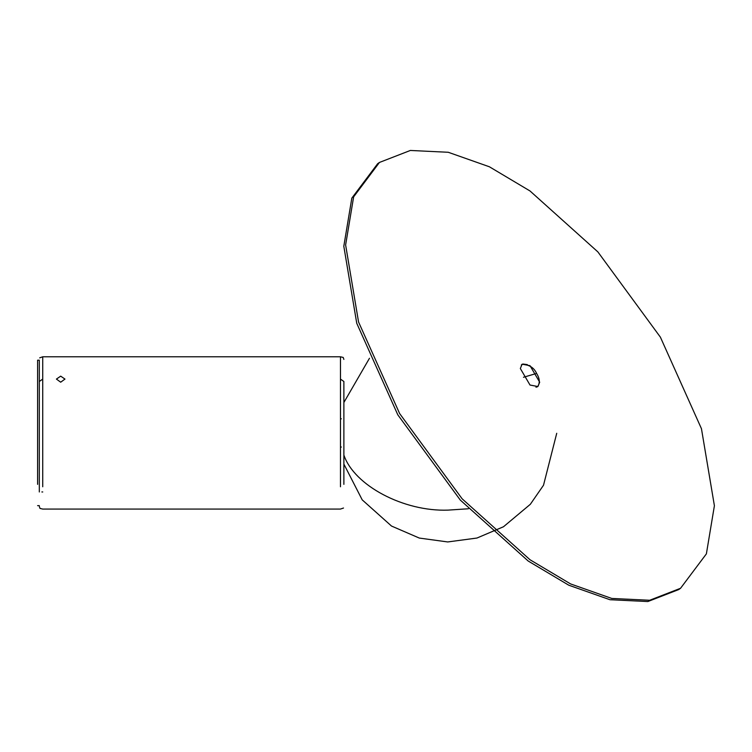 <?xml version="1.0" encoding="UTF-8"?>
<svg xmlns="http://www.w3.org/2000/svg" width="752" height="752" viewBox="0 0 752 752"><rect width="100%" height="100%" fill="white"/><g stroke="black" fill="none" stroke-linecap="round" stroke-linejoin="round"><path stroke-width="1.13" d="M521.305 364.974L522.978 364.024L527.331 364.617M522.217 364.344C529.229 364.654 534.033 367.69 536.618 373.443C539.71 378.444 540.096 382.749 537.793 386.378L535.979 387.195M539.692 382.204L530.01 365.679L522.104 364.184L520.328 368.518L530.01 385.033L537.915 386.537L539.692 382.204M680.56 588.271L678.746 589.559L647.839 601.544L609.938 599.72L568.803 585.216L528.195 561.03L460.318 500.089L397.808 414.831L356.749 323.285L343.805 246.261L351.823 198.133L377.636 163.729L379.45 162.441L353.637 196.855L345.619 244.973L358.563 322.006L399.622 413.544L462.132 498.811L530.01 559.751L570.618 583.937L611.752 598.442L649.653 600.265L680.56 588.271L706.382 553.867L714.4 505.739L701.456 428.715L660.397 337.169L597.878 251.911L530.01 190.97L489.402 166.784L448.267 152.28L410.366 150.456L379.45 162.441M37.6 484.354C37.6 512.093 37.6 512.093 37.6 484.354L37.6 360.208L39.311 360.208L39.311 484.354C39.311 512.093 39.311 512.093 39.311 484.354C39.311 512.535 39.311 512.535 39.311 484.354L39.311 381.508L42.732 379.083L42.732 486.77C42.732 516.286 42.732 516.286 42.732 486.77M42.732 379.083L42.732 356.786L39.687 357.839M343.88 484.354L343.88 381.508L340.468 379.083L340.468 356.786L343.222 357.454L343.871 359.418M340.468 486.77C340.468 516.286 340.468 516.286 340.468 486.77L340.468 379.083M39.311 373.894L39.311 491.958L39.311 373.894M60.696 382.195L56.419 379.083L60.696 376.15L64.973 379.083L60.696 382.195M536.543 373.443L523.467 377.269L536.543 373.443M343.88 455.073C354.23 485.585 403.768 511.755 448.079 510.119L468.383 508.766M536.9 387.026L537.53 386.584M556.734 433.293L543.508 485.237L530.329 504.291L503.483 526.757L476.956 538.037L447.713 541.948L419.306 538.065L391.501 526.043L362.21 499.864L343.88 464.087M369.476 358.272L343.88 402.489M39.311 505.645L37.6 505.645M39.33 506.444L39.969 508.399L42.732 509.066L340.468 509.066L343.514 508.023M42.732 356.786L340.468 356.786M41.877 491.958L42.732 491.958M340.468 418.808L341.323 418.808M340.468 447.045L341.323 447.045"/></g></svg>
